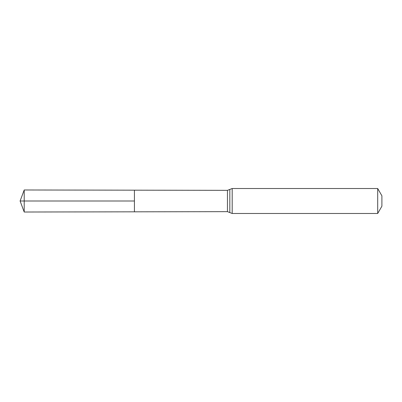 <?xml version="1.0" encoding="UTF-8"?>
<svg xmlns="http://www.w3.org/2000/svg" width="402" height="402" viewBox="0 0 402 402"><rect width="100%" height="100%" fill="white"/><g stroke="black" fill="none" stroke-linecap="round" stroke-linejoin="round"><path stroke-width="0.6" d="M134.419 201L134.419 211.824L24.21 212.02L24.21 189.98L134.419 190.176L134.419 211.824L227.447 211.653L227.447 190.347L134.419 190.176L134.419 201M377.699 188.523L377.699 213.477L381.9 206.196L381.9 195.804L377.699 188.523L232.19 188.523L227.447 190.347M24.21 189.98L20.1 201L134.419 201L20.1 201L24.21 212.02M377.699 213.477L232.19 213.477L232.19 188.523M232.19 213.477L229.823 212.568L229.823 189.432M229.823 212.568L227.447 211.653"/></g></svg>
